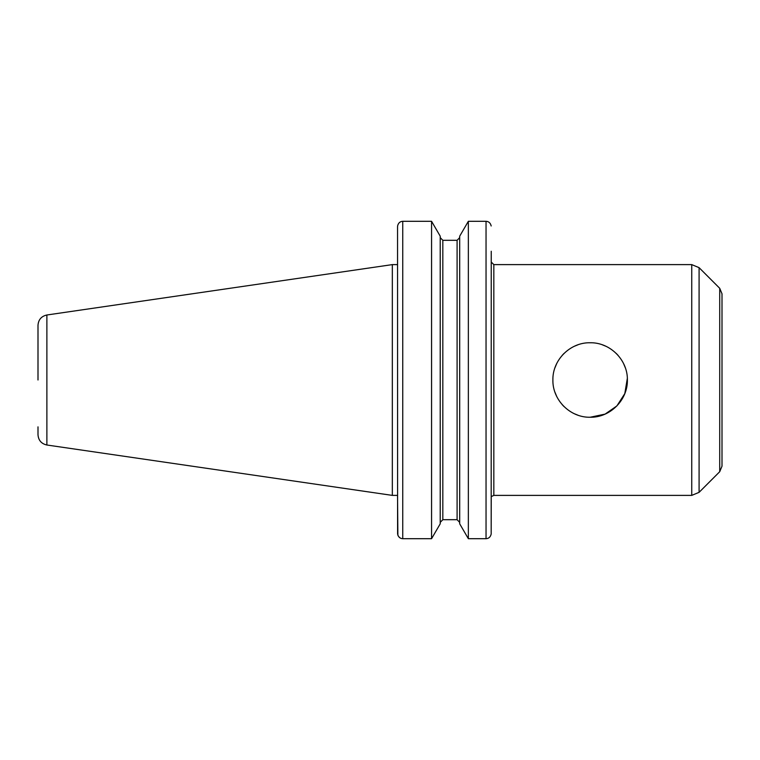 <?xml version="1.0" encoding="UTF-8"?>
<svg xmlns="http://www.w3.org/2000/svg" width="760" height="760" viewBox="0 0 760 760"><rect width="100%" height="100%" fill="white"/><g stroke="black" fill="none" stroke-linecap="round" stroke-linejoin="round"><path stroke-width="1.14" d="M552.919 378.337L552.881 380C552.472 359.974 570.123 342.332 590.13 342.75C610.137 342.332 627.798 359.974 627.389 380C627.798 400.026 610.137 417.667 590.13 417.249C570.123 417.667 552.472 400.026 552.881 380L552.919 381.662M554.933 392.179L556.69 396.406M562.172 404.615L564.015 406.572M574.303 413.715L578.008 415.226M588.914 417.231L590.102 417.249M590.13 417.249L605.093 414.115L616.892 405.916L624.796 393.632L627.342 378.337M625.337 367.821L623.58 363.594M618.089 355.385L616.246 353.428M605.967 346.284L602.253 344.774M591.346 342.769L588.914 342.769M578.008 344.774L574.303 346.284M564.015 353.428L562.172 355.385M556.69 363.594L554.933 367.821M397.546 496.346L397.869 535.135M397.917 535.287L398.269 536.028M398.715 536.693L400.197 538.004M402.714 538.697L402.743 538.697C400.007 538.564 398.297 536.997 397.594 534.014L397.546 226.727L397.546 264.613L392.331 264.613L392.331 495.387L46.883 445.008C41.392 443.773 38.428 440.353 38 434.729L38 426.854M431.566 538.697L440.22 523.82L440.22 236.179L431.566 221.302L402.743 221.302C400.007 221.435 398.297 223.003 397.594 225.986L397.546 226.727L397.594 225.986C398.297 223.003 400.007 221.435 402.743 221.302L431.566 221.302L431.566 538.697L402.743 538.697L402.743 221.302M491.236 251.247L491.178 534.014C490.485 536.997 488.765 538.564 486.039 538.697C488.765 538.564 490.485 536.997 491.178 534.014L491.236 496.346M491.178 225.986C490.485 223.003 488.765 221.435 486.039 221.302L468.35 221.302L468.35 538.697L459.695 523.82L459.695 236.179L468.35 221.302L486.039 221.302C488.765 221.435 490.485 223.003 491.178 225.986M486.039 221.302L486.039 538.697L468.35 538.697M442.823 240.312L440.22 237.605L442.823 240.312L442.823 519.688L440.22 522.395L442.823 519.688L457.092 519.688L459.695 522.395L457.092 519.688L457.092 240.312L459.695 237.605L457.092 240.312L442.823 240.312L457.092 240.312M493.829 495.387L493.829 264.613L691.742 264.613L691.742 495.387L493.829 495.387L491.815 496.346M699.086 492.347L699.086 267.653L719.72 288.297L719.72 471.703L699.086 492.347L691.742 495.387M719.72 288.297L722 293.797L722 466.203L719.72 471.703M46.883 445.008L46.883 314.991C41.392 316.226 38.428 319.647 38 325.27L38 380M397.546 495.387L392.331 495.387M493.829 264.613L491.236 262.019M699.086 267.653L691.742 264.613M46.883 314.991L392.331 264.613"/></g></svg>

